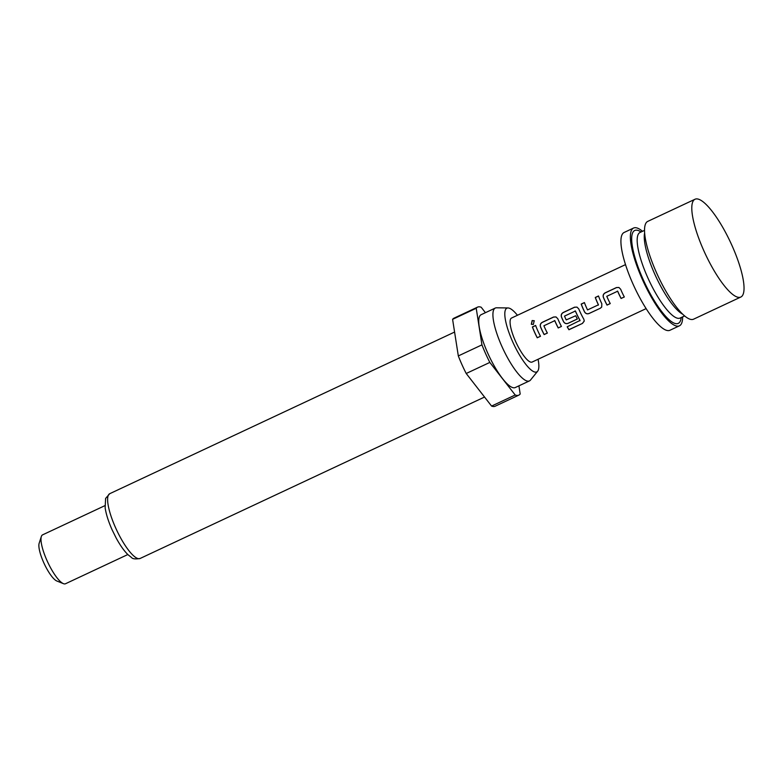 <?xml version="1.0" encoding="UTF-8"?>
<svg xmlns="http://www.w3.org/2000/svg" width="783" height="783" viewBox="0 0 783 783"><rect width="100%" height="100%" fill="white"/><g stroke="black" fill="none" stroke-linecap="round" stroke-linejoin="round"><path stroke-width="1.17" d="M534.309 320.824L532.254 320.648L531.442 324.358M533.36 324.436L534.212 320.727L532.137 320.541L531.324 324.279L533.36 324.436M618.952 287.478L616.534 287.596L605.249 292.891C603.458 293.928 602.861 295.416 603.448 297.383A24.028 6.176 64.9 0 0 604.447 299.683A24.028 6.176 64.9 0 0 607.06 305.027L610.221 303.55M617.337 291.09L617.718 291.217A24.028 6.176 64.9 0 0 618.531 293.087A24.028 6.176 64.9 0 0 621.144 298.431L624.325 296.992A24.302 6.244 64.9 0 1 621.682 291.589A24.302 6.244 64.9 0 1 620.674 289.26L618.903 287.459L616.436 287.557L605.151 292.842C603.36 293.879 602.763 295.387 603.37 297.364A24.302 6.244 64.9 0 0 604.378 299.693A24.302 6.244 64.9 0 0 607.021 305.106L610.251 303.589A24.302 6.244 64.9 0 1 607.608 298.186A24.302 6.244 64.9 0 1 606.786 296.307L617.64 291.217A24.302 6.244 64.9 0 0 618.462 293.096A24.302 6.244 64.9 0 0 621.105 298.499M584.431 302.649L581.28 304.127A24.028 6.176 64.9 0 0 583.492 309.51A24.028 6.176 64.9 0 0 584.578 311.84L584.519 311.879C585.625 313.68 587.142 314.218 589.07 313.513L600.355 308.228L601.696 307.053L601.824 303.765A24.302 6.244 64.9 0 1 600.727 301.406A24.302 6.244 64.9 0 1 598.486 295.964L595.266 297.481A24.302 6.244 64.9 0 0 597.498 302.923A24.302 6.244 64.9 0 0 598.388 304.841L587.534 309.931A24.302 6.244 64.9 0 1 586.643 308.013A24.302 6.244 64.9 0 1 584.402 302.571L581.182 304.078A24.302 6.244 64.9 0 0 583.423 309.52A24.302 6.244 64.9 0 0 584.519 311.879M598.515 296.043L595.354 297.53A24.028 6.176 64.9 0 0 597.566 302.904A24.028 6.176 64.9 0 0 598.447 304.802L598.29 305.155M577.032 307.132L574.614 307.249L563.32 312.544C561.538 313.572 560.941 315.069 561.528 317.027A24.028 6.176 64.9 0 0 562.527 319.337A24.028 6.176 64.9 0 0 563.613 321.666C564.709 323.438 566.217 323.976 568.145 323.271L577.325 318.965M575.055 310.91L575.446 311.037A24.028 6.176 64.9 0 0 576.259 312.897A24.028 6.176 64.9 0 0 580.056 320.423L567.176 326.805A24.302 6.244 64.9 0 0 568.938 329.751L582.483 323.408L584.255 321.059L583.844 319.249A24.302 6.244 64.9 0 1 579.763 311.233A24.302 6.244 64.9 0 1 578.754 308.903L576.973 307.112L574.516 307.2L563.231 312.495C561.44 313.533 560.843 315.04 561.45 317.017A24.302 6.244 64.9 0 0 562.458 319.347A24.302 6.244 64.9 0 0 563.554 321.705C564.66 323.496 566.178 324.045 568.106 323.34L577.355 319.014A24.302 6.244 64.9 0 1 575.701 315.745L566.217 319.914A24.302 6.244 64.9 0 1 565.326 317.996A24.302 6.244 64.9 0 1 564.514 316.117L575.368 311.027A24.302 6.244 64.9 0 0 576.19 312.916A24.302 6.244 64.9 0 0 580.037 320.521L579.939 320.824M556.067 316.958L553.65 317.076L542.365 322.361C540.573 323.399 539.976 324.896 540.564 326.854A24.028 6.176 64.9 0 0 541.562 329.154A24.028 6.176 64.9 0 0 544.175 334.507L547.337 333.02M554.452 320.57L554.834 320.697A24.028 6.176 64.9 0 0 555.646 322.557A24.028 6.176 64.9 0 0 558.259 327.901L561.44 326.462A24.302 6.244 64.9 0 1 558.808 321.059A24.302 6.244 64.9 0 1 557.79 318.73L556.018 316.929L553.552 317.027L542.267 322.322C540.476 323.359 539.888 324.867 540.485 326.844A24.302 6.244 64.9 0 0 541.493 329.173A24.302 6.244 64.9 0 0 544.136 334.576L547.366 333.069A24.302 6.244 64.9 0 1 544.723 327.656A24.302 6.244 64.9 0 1 543.901 325.777L554.755 320.687A24.302 6.244 64.9 0 0 555.578 322.567A24.302 6.244 64.9 0 0 558.22 327.979M535.631 325.522L532.469 327A24.028 6.176 64.9 0 0 534.691 332.384A24.028 6.176 64.9 0 0 537.295 337.727L540.485 336.289A24.302 6.244 64.9 0 1 537.843 330.886A24.302 6.244 64.9 0 1 535.601 325.444L532.381 326.951A24.302 6.244 64.9 0 0 534.613 332.393A24.302 6.244 64.9 0 0 537.255 337.806M695.001 199.254L647.747 221.393A53.998 13.879 64.9 0 0 656.702 273.14A53.998 13.879 64.9 0 0 693.581 319.18L740.835 297.031A53.998 13.879 64.9 0 0 731.88 245.294A53.998 13.879 64.9 0 0 695.001 199.254A53.998 13.879 64.9 0 0 703.956 250.991A53.998 13.879 64.9 0 0 740.835 297.031M633.574 228.039L624.12 232.473A53.998 13.879 64.9 0 0 633.085 284.219A53.998 13.879 64.9 0 0 669.954 330.26L679.409 325.826A53.998 13.879 -115.1 0 1 642.53 279.785A53.998 13.879 -115.1 0 1 633.574 228.039A53.998 13.879 -115.1 0 1 642.52 231.298M682.629 316.861A53.998 13.879 -115.1 0 1 679.409 325.826M625.509 264.625L511.514 318.045A24.302 6.244 64.9 0 0 515.547 341.339A24.302 6.244 64.9 0 0 532.137 362.049L646.132 308.619M517.436 315.275A35.196 9.044 64.9 0 0 508.02 307.954A35.196 9.044 64.9 0 0 512.728 341.907A35.196 9.044 64.9 0 0 537.667 371.191A35.196 9.044 64.9 0 0 538.068 359.28M508.02 307.954L496.598 307.797A40.227 10.336 64.9 0 0 495.306 308.052A40.227 10.336 64.9 0 0 501.981 346.605A40.227 10.336 64.9 0 0 529.445 380.91A40.227 10.336 64.9 0 0 530.482 380.078L537.667 371.191M495.306 308.052L481.134 314.697A40.227 10.336 64.9 0 0 487.799 353.25A40.227 10.336 64.9 0 0 515.273 387.546L529.445 380.91M104.912 505.652L42.585 534.858A26.994 6.939 64.9 0 0 41.333 536.521A26.994 6.939 64.9 0 0 47.068 560.726A26.994 6.939 64.9 0 0 63.423 583.658A26.994 6.939 64.9 0 0 65.508 583.746L127.825 554.54M41.333 536.521L39.15 543.294A21.601 5.55 64.9 0 0 43.74 562.664A21.601 5.55 64.9 0 0 56.826 580.996L63.423 583.658M485.431 312.681L481.202 307.249A48.595 12.489 64.9 0 0 477.581 307.122L453.954 318.192A48.595 12.489 64.9 0 0 452.594 319.337L458.319 355.932A48.595 12.489 64.9 0 0 462.009 364.761A48.595 12.489 64.9 0 0 466.208 373.491L491.577 406.074A48.595 12.489 64.9 0 0 495.199 406.201L518.826 395.131A48.595 12.489 64.9 0 0 520.186 393.986L518.914 385.843M458.319 355.932L481.946 344.863A48.595 12.489 64.9 0 0 485.636 353.691A48.595 12.489 64.9 0 0 489.835 362.421L466.208 373.491M491.577 406.074L515.204 395.004A48.595 12.489 64.9 0 0 518.826 395.131M477.581 307.122A48.595 12.489 64.9 0 0 476.221 308.267L452.594 319.337M515.204 395.004L489.835 362.421M481.946 344.863L476.221 308.267M537.295 337.727L540.456 336.25M558.259 327.901L561.421 326.423M567.235 326.775A24.028 6.176 64.9 0 0 568.947 329.623L568.938 329.751M568.947 329.623L582.483 323.408M582.493 323.271L584.265 320.991M584.578 311.84C585.674 313.611 587.181 314.149 589.11 313.445L600.355 308.228M600.395 308.15L601.745 306.975M621.144 298.431L624.305 296.943M641.091 231.974A51.296 13.184 64.9 0 0 635.502 230.231A51.296 13.184 64.9 0 0 643.225 279.639A51.296 13.184 64.9 0 0 677.481 323.643A51.296 13.184 64.9 0 0 681.19 317.536M639.858 232.531L639.985 232.492A47.244 12.146 64.9 0 0 648.422 279.1A47.244 12.146 64.9 0 0 679.37 318.289A47.244 12.146 64.9 0 0 680.084 318.055L684.636 315.921M644.634 232.942A47.244 12.146 64.9 0 0 656.125 277.104A47.244 12.146 64.9 0 0 682.707 314.189M140.108 558.475C135.439 559.277 132.572 558.954 131.505 557.486L128.079 554.785C124.145 550.968 120.171 545.369 116.148 537.99L112.145 529.905C108.426 521.556 106.097 514.186 105.137 507.775L105.607 498.428L109.737 493.691A35.773 9.19 64.9 0 0 115.678 527.977A35.773 9.19 64.9 0 0 140.108 558.475L484.54 397.04M639.985 232.492L644.526 230.359M109.737 493.691L454.58 332.061"/></g></svg>
